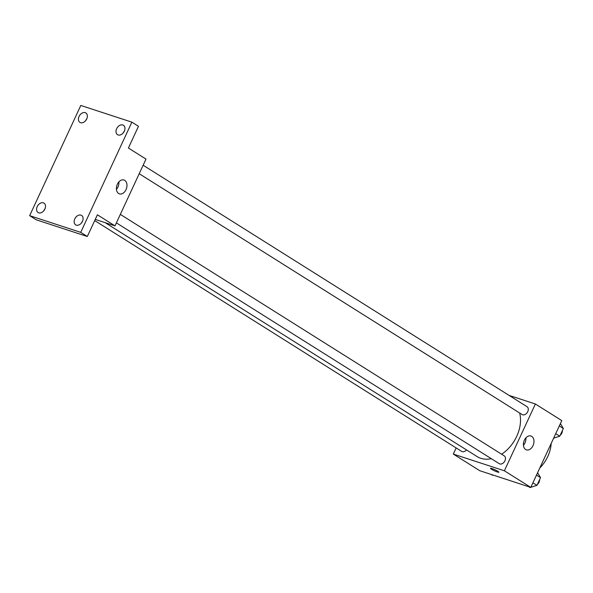 <?xml version="1.0" encoding="UTF-8"?>
<svg xmlns="http://www.w3.org/2000/svg" width="593" height="593" viewBox="0 0 593 593"><rect width="100%" height="100%" fill="white"/><g stroke="black" fill="none" stroke-linecap="round" stroke-linejoin="round"><path stroke-width="0.89" d="M551.193 443.423A29.68 21.178 122.2 0 1 539.771 468.033M509.068 395.398L535.39 403.996L561.786 420.607L530.787 487.394L479.715 470.694L453.319 454.09L456.173 447.937M105.191 222.664L477.046 456.551A32.496 23.194 -57.8 0 0 491.308 458.685M501.634 454.223A32.496 23.194 -57.8 0 0 519.638 412.995M535.39 403.996L504.384 470.783L453.319 454.09M116.391 222.872L499.269 463.689A4.64 3.306 -57.8 0 0 504.539 461.524A4.64 3.306 -57.8 0 0 504.206 455.839L120.327 214.392M94.71 220.589L461.68 451.399A4.64 3.306 -57.8 0 0 466.476 449.902M143.143 165.232L527.021 406.687A4.64 3.306 122.2 0 1 527.562 412.016A4.64 3.306 122.2 0 1 522.618 414.789A4.64 3.306 122.2 0 1 522.085 414.537L139.207 173.719M504.384 470.783L530.787 487.394M531.736 436.359A7.294 5.033 -71.9 0 1 533.255 445.076A7.294 5.033 -71.9 0 1 526.421 449.865A7.294 5.033 -71.9 0 1 523.908 441.362A7.294 5.033 -71.9 0 1 530.957 435.996A7.294 5.033 -71.9 0 1 531.736 436.359M498.883 472.221A4.64 0.571 24.9 0 1 497.423 471.998A4.64 0.571 24.9 0 1 492.813 469.982A4.64 0.571 24.9 0 1 490.47 468.314A4.64 0.571 24.9 0 1 494.918 469.752A4.64 0.571 24.9 0 1 498.883 472.221A4.64 0.571 24.9 0 1 497.423 471.998A4.64 0.571 24.9 0 1 492.813 469.982A4.64 0.571 24.9 0 1 490.47 468.314M525.872 437.886A7.294 5.033 -71.9 0 1 523.434 445.328M131.876 122.158L80.722 232.352L29.65 215.659L80.804 105.458L131.876 122.158L138.473 126.309L128.399 148.013L145.997 159.087L114.998 225.874L95.251 219.417M29.65 215.659L36.247 219.81L87.319 236.503L80.722 232.352M114.998 225.874L97.393 214.799L87.319 236.503M124.745 180.376A7.294 5.033 -71.9 0 1 126.265 189.093A7.294 5.033 -71.9 0 1 119.43 193.874A7.294 5.033 -71.9 0 1 116.917 185.379A7.294 5.033 -71.9 0 1 123.967 180.005A7.294 5.033 -71.9 0 1 124.745 180.376M118.882 181.903A7.294 5.033 -71.9 0 1 116.443 189.345M44.905 209.018A5.567 3.973 -57.8 0 0 43.778 210.811M82.494 221.315A5.567 3.973 -57.8 0 0 81.367 223.109M86.756 118.859A5.567 3.973 -57.8 0 0 85.629 120.653M124.345 131.149A5.567 3.973 -57.8 0 0 123.218 132.943M74.8 218.884A5.567 3.973 122.2 0 1 81.589 215.422A5.567 3.973 122.2 0 1 82.457 221.389A5.567 3.973 122.2 0 1 75.667 224.843A5.567 3.973 122.2 0 1 74.8 218.884M116.651 128.718A5.567 3.973 122.2 0 1 123.44 125.264A5.567 3.973 122.2 0 1 124.308 131.223A5.567 3.973 122.2 0 1 117.518 134.685A5.567 3.973 122.2 0 1 116.651 128.718M79.062 116.428A5.567 3.973 122.2 0 1 85.859 112.966A5.567 3.973 122.2 0 1 86.726 118.934A5.567 3.973 122.2 0 1 79.929 122.388A5.567 3.973 122.2 0 1 79.062 116.428M37.211 206.586A5.567 3.973 122.2 0 1 44.001 203.132A5.567 3.973 122.2 0 1 44.875 209.092A5.567 3.973 122.2 0 1 38.078 212.553A5.567 3.973 122.2 0 1 37.211 206.586M560.407 423.58L563.35 428.487L559.77 436.203L553.647 438.145M559.31 425.944L563.35 428.487M555.73 433.661L559.77 436.203M560.2 435.269A4.64 3.306 -57.8 0 0 562.379 430.577M537.584 472.74L540.534 477.647L536.954 485.356L530.831 487.298M530.661 487.35L530.053 487.542L528.771 486.734M536.487 475.104L540.534 477.647M532.907 482.813L536.954 485.356M537.384 484.422A4.64 3.306 -57.8 0 0 539.563 479.73M493.072 475.06L492.472 475.252L491.182 474.437"/></g></svg>
